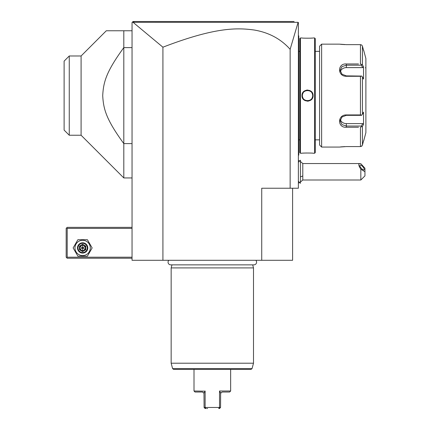 <?xml version="1.0" encoding="UTF-8"?>
<svg xmlns="http://www.w3.org/2000/svg" width="430" height="430" viewBox="0 0 430 430"><rect width="100%" height="100%" fill="white"/><g stroke="black" fill="none" stroke-linecap="round" stroke-linejoin="round"><path stroke-width="0.64" d="M292.604 188.238L292.604 260.29L132.042 260.29L132.042 22.527L133.069 21.5L132.354 22.22L133.069 21.5L294.115 21.5M261.73 260.29L261.73 188.238L298.372 188.238L298.372 22.527L298.103 22.328L290.137 49.326C280.903 38.953 268.917 32.513 254.184 30.014C237.602 27.762 215.64 26.886 162.922 47.198L133.058 22.317L132.354 22.22L132.612 21.957M162.922 47.198L162.922 260.29M290.137 49.326L290.137 188.238M139.949 21.5L153.177 21.5M284.794 21.5L294.039 21.5L284.794 21.5M153.424 21.5L140.255 21.5M133.058 22.317L298.103 22.328M132.832 21.742L135.074 21.5M284.848 21.5L274.437 21.5M180.869 21.5L159.084 21.5M300.43 161.492L302.79 163.54L302.79 175.886A12.352 6.176 180 0 1 300.43 176.913M300.43 182.051L302.79 180.003L302.79 175.886M360.829 180.003L360.829 169.146L364.946 171.769L364.946 175.886L360.829 180.003L302.79 180.003M360.829 169.146C358.48 165.614 358.158 163.744 359.878 163.54L360.829 163.701L364.946 168.205L364.946 171.769M359.851 165.577A3.085 1.091 -130.9 0 1 360.017 165.131A3.085 1.091 -130.9 0 1 362.458 166.319A3.085 1.091 -130.9 0 1 364.221 169.361A3.085 1.091 -130.9 0 1 364.06 169.802A3.085 1.091 -130.9 0 1 361.614 168.619A3.085 1.091 -130.9 0 1 359.851 165.577M300.409 183.298L300.43 160.245L300.409 183.298L298.372 181.261M298.372 35.497L298.78 35.91L298.78 92.622L298.372 92.579M298.78 36.319L298.372 35.91L298.78 36.319M298.372 98.631L298.78 98.594L298.78 154.757M298.372 155.305L298.78 154.891L298.372 155.714M298.78 98.594L298.78 92.622M299.812 139.857L298.823 139.857L298.78 50.939M299.812 51.353L298.823 51.353M300.43 37.969L299.812 38.587L299.812 152.628L300.43 153.247L301.973 153.247C301.645 152.951 313.411 152.951 313.088 153.247L314.631 153.247L314.631 37.969L313.088 37.969C313.411 38.265 301.65 38.265 301.973 37.969L300.43 37.969L300.43 153.247M301.973 95.605C301.65 88.37 313.416 88.386 313.088 95.605C313.406 102.84 301.645 102.824 301.973 95.605L302.392 95.922A5.144 5.144 0 0 1 302.381 95.605C302.064 88.967 312.997 88.967 312.675 95.605L312.669 95.293A5.144 5.144 0 0 1 312.675 95.605C312.997 102.243 302.064 102.243 302.381 95.605L302.392 95.342M306.214 152.989L305.859 152.999M304.445 153.058L303.424 153.123M310.449 38.168L311.632 38.093M307.531 101.206L308.348 101.141M307.531 90.01L306.714 90.069M314.631 153.247L315.249 152.628L315.249 38.587L314.631 37.969M319.571 139.857L319.571 46.203L319.571 145.012L319.571 139.857L315.249 139.857M319.571 51.353L315.249 51.353M319.571 46.203L321.629 44.145L321.629 147.071L319.571 145.012M358.507 127.253L346.333 127.253C337.303 127.968 337.362 114.724 346.333 114.928L360.447 114.934L360.447 76.282L346.333 76.282C337.324 76.465 337.34 63.231 346.333 63.962L358.507 63.962M321.629 147.071L339.334 147.071L346.333 146.576L360.447 146.576L346.091 146.576M321.629 44.145L339.399 44.15M346.064 44.639L360.447 44.639L346.333 44.639L339.334 44.145M360.447 44.639L361.754 45.048L362.436 46.166L363.538 50.321L362.436 46.166L362.436 64.801L360.447 63.962L360.447 44.639L361.754 45.048M340.538 44.301L340.893 44.338M341.388 44.392L341.941 44.441M342.635 44.5L343.124 44.532M343.833 44.575L344.645 44.607M360.447 76.282L361.754 76.078L362.436 76.975L362.436 114.24L363.538 112.16L363.538 124.34L362.683 123.598L361.394 126.033L346.333 126.033L346.333 127.253L356.626 127.253M356.626 63.962L346.333 63.962L346.333 65.183L361.394 65.183L361.754 64.575M344.677 146.603L343.806 146.641M343.135 146.678L342.662 146.711M341.963 146.77L341.415 146.818M340.904 146.872L340.533 146.915M363.259 141.948L362.436 145.044L361.754 146.168L360.447 146.576L362.119 145.738M360.447 146.576L360.447 127.253L362.436 126.415L362.436 145.044L363.538 140.895M361.394 126.033L361.754 126.64M362.683 123.598L346.333 123.598L346.333 126.033L341.974 124.593L340.157 120.927L341.979 117.014L346.333 115.337L361.394 115.337L361.754 115.132L360.447 114.934M362.436 114.24L361.754 115.132M346.333 76.282L346.333 75.879L361.754 76.078M346.333 75.879L341.974 74.196L340.157 70.289L341.974 66.618L346.333 65.183L346.333 67.612A6.176 5.348 180 0 0 340.35 71.633M362.436 64.801L363.538 66.876L362.683 67.612L346.333 67.612M361.394 65.183L362.683 67.612M363.683 50.321L365.887 58.555L365.887 132.66L363.683 140.895M363.538 124.34L362.436 126.415M363.538 66.876L363.538 79.05L362.436 76.975M365.376 67.816A0.516 0.516 -0 0 0 365.887 67.3M346.333 123.598A6.176 5.348 0 0 1 340.35 119.583M302.424 96.234L302.473 96.551A5.144 5.144 0 0 1 302.424 96.239M303.096 98.223L303.15 98.314A5.144 5.144 0 0 1 302.994 98.04L303.085 98.201M306.122 100.556L306.429 100.636A5.144 5.144 0 0 1 306.122 100.556M307.025 100.727L307.058 100.733A5.144 5.144 0 0 1 306.74 100.69M307.687 100.749A5.144 5.144 0 0 1 307.369 100.749L307.482 100.754M308.192 100.711L308.315 100.69A5.144 5.144 0 0 1 308.004 100.733M309.401 100.4L309.536 100.346A5.144 5.144 0 0 1 308.627 100.636L308.933 100.556M310.326 99.927L310.369 99.9A5.144 5.144 0 0 1 309.82 100.212L310.1 100.066M312.067 98.04A5.144 5.144 0 0 1 311.906 98.314L311.97 98.212M312.207 97.755L312.331 97.459A5.144 5.144 0 0 1 312.207 97.755M312.675 95.643L312.675 95.605A5.144 5.144 0 0 1 312.669 95.922M312.637 94.976L312.588 94.665A5.144 5.144 0 0 1 312.637 94.976M312.212 93.471L312.207 93.46A5.144 5.144 0 0 1 312.331 93.751M311.965 92.993L311.906 92.901A5.144 5.144 0 0 1 312.067 93.176L311.976 93.014M308.933 90.655L308.627 90.579A5.144 5.144 0 0 1 308.933 90.655M307.369 90.461A5.144 5.144 0 0 1 307.687 90.461L307.59 90.461M306.912 90.499L306.74 90.52A5.144 5.144 0 0 1 307.058 90.483M305.821 90.751L305.526 90.864A5.144 5.144 0 0 1 306.429 90.579L306.122 90.655M304.741 91.278L304.687 91.316A5.144 5.144 0 0 1 305.241 90.999L305.096 91.074M302.994 93.176A5.144 5.144 0 0 1 303.15 92.901L303.091 93.004M302.854 93.46L302.731 93.751A5.144 5.144 0 0 1 302.854 93.46M302.537 94.353A5.144 5.144 0 0 1 302.623 94.052L302.58 94.202M302.435 94.896L302.424 94.976A5.144 5.144 0 0 1 302.473 94.665M312.637 96.234A5.144 5.144 0 0 1 312.588 96.551M312.524 96.857A5.144 5.144 0 0 1 312.438 97.164M305.821 100.459A5.144 5.144 0 0 1 305.526 100.346M305.241 100.217A5.144 5.144 0 0 1 304.687 99.9M302.854 97.755A5.144 5.144 0 0 1 302.731 97.459M302.623 97.164A5.144 5.144 0 0 1 302.537 96.857M312.524 94.353A5.144 5.144 0 0 0 312.433 94.052M310.369 91.316A5.144 5.144 0 0 0 309.82 90.999M309.536 90.864A5.144 5.144 0 0 0 309.24 90.751M308.315 90.52A5.144 5.144 0 0 0 308.004 90.483M302.392 95.293A5.144 5.144 0 0 0 302.381 95.605M132.042 227.352L67.198 227.352L66.682 227.868L67.198 228.378L67.198 257.199L66.682 257.715L67.198 258.231L132.042 258.231M67.198 228.378L132.042 228.378M67.198 257.199L132.042 257.199M66.682 227.868L66.172 228.378L66.172 257.199L66.682 257.715M73.132 247.938L77.884 256.173L87.392 256.173L92.144 247.938L87.392 239.703L77.884 239.703L73.132 247.938M74.981 247.938A7.654 7.654 0 0 0 82.635 255.592A7.654 7.654 0 0 0 90.295 247.938A7.654 7.654 0 0 0 82.635 240.279A7.654 7.654 0 0 0 74.981 247.938M87.784 247.938A5.144 5.144 0 0 0 82.635 242.789A5.144 5.144 0 0 0 77.491 247.938A5.144 5.144 0 0 0 82.635 253.082A5.144 5.144 0 0 0 87.784 247.938M87.269 247.938A4.633 4.633 0 0 1 82.635 252.566A4.633 4.633 0 0 1 78.007 247.938A4.633 4.633 0 0 1 82.635 243.305A4.633 4.633 0 0 1 87.269 247.938M79.475 246.11L79.475 249.76L82.635 251.588L85.801 249.76L85.274 249.459L85.274 246.417L82.635 244.896L80.001 246.417L80.001 249.459L82.635 250.98L85.274 249.459L82.635 247.938L82.635 244.283L79.475 246.11L82.635 247.938L85.274 246.417L85.801 246.11L82.635 244.283M82.635 251.588L82.635 247.938L79.475 249.76M78.416 55.981L81.093 55.981L81.093 135.235L69.257 135.235L69.257 55.981L81.093 55.981L106.312 30.761L132.042 30.761M123.808 30.761L123.808 47.606L132.042 47.606M81.093 135.235L123.808 177.945L123.808 143.609C106.108 119.325 103.431 109.048 102.716 95.605C103.431 82.162 106.108 71.885 123.808 47.606L123.808 143.609L132.042 143.609M69.257 55.981L64.113 61.124L64.113 130.086L69.257 135.235M64.113 61.124L69.208 56.029M168.813 260.29A2.698 2.698 0 0 0 170.753 264.858L253.893 264.858A2.698 2.698 0 0 0 255.834 260.29M171.968 264.858L171.156 267.906L171.156 363.21L253.496 363.21L253.496 267.906L171.156 267.906M252.679 264.858L253.496 267.906M252.044 368.623L172.602 368.623L173.596 369.386L251.05 369.386L252.044 368.623L253.496 363.21M230.647 391.004L219.531 391.004L220.628 393.197L222.202 392.031L229.615 392.031L230.647 391.004L230.647 369.386M212.323 407.468L205.121 407.468L219.531 407.473L218.714 408.5L219.531 408.5L220.558 407.473L219.531 407.473L219.531 391.004M204.164 392.929L205.121 391.004L205.121 407.468L205.932 408.5L205.121 408.5L204.089 407.473L203.992 393.122M205.035 391.176L194.005 391.004L194.005 369.386M207.572 408.5L206.744 408.5M220.558 407.473L220.628 393.197M220.918 392.654L220.714 392.988M204.019 393.197L202.444 392.031L195.032 392.031L194.005 391.004M203.965 393.047L203.766 392.703M205.121 407.468L204.089 407.473M298.78 88.424L298.372 88.424M298.78 47.23L298.372 47.23M298.78 143.98L298.372 143.98M298.78 102.791L298.372 102.791M346.333 114.928L346.333 115.337M313.088 95.605L312.675 95.605M85.801 249.76L85.801 246.11M298.372 160.385L299.645 161.008M298.372 183.158L299.645 182.535M359.878 163.54L302.79 163.54M300.409 160.245L298.372 162.282M298.823 139.857L298.78 140.277M132.042 177.945L123.808 177.945M172.602 368.623L171.156 363.21"/></g></svg>
